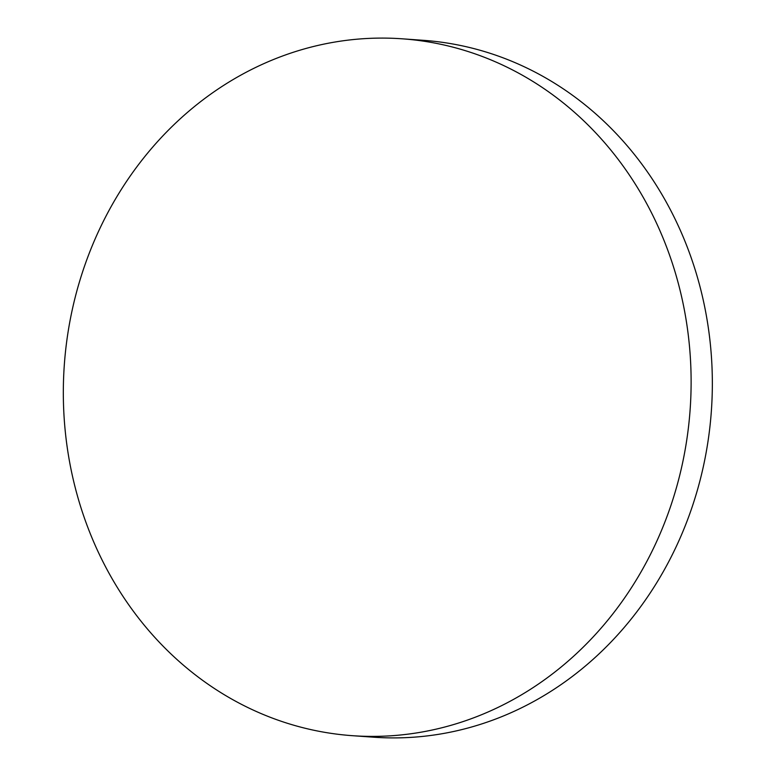 <?xml version="1.0" encoding="UTF-8"?>
<svg xmlns="http://www.w3.org/2000/svg" width="776" height="776" viewBox="0 0 776 776"><rect width="100%" height="100%" fill="white"/><g stroke="black" fill="none" stroke-linecap="round" stroke-linejoin="round"><path stroke-width="1.16" d="M500.054 63.884A349.326 313.708 -85.9 0 0 402.046 38.8A349.326 313.708 -85.9 0 0 64.311 364.943A349.326 313.708 -85.9 0 0 352.391 735.687A349.326 313.708 -85.9 0 0 682.075 465.26A349.326 313.708 -85.9 0 0 500.054 63.884M352.391 735.687L373.625 737.2A349.326 313.708 -85.9 0 0 703.298 466.774A349.326 313.708 -85.9 0 0 521.288 65.397A349.326 313.708 -85.9 0 0 423.279 40.313L402.046 38.8"/></g></svg>
